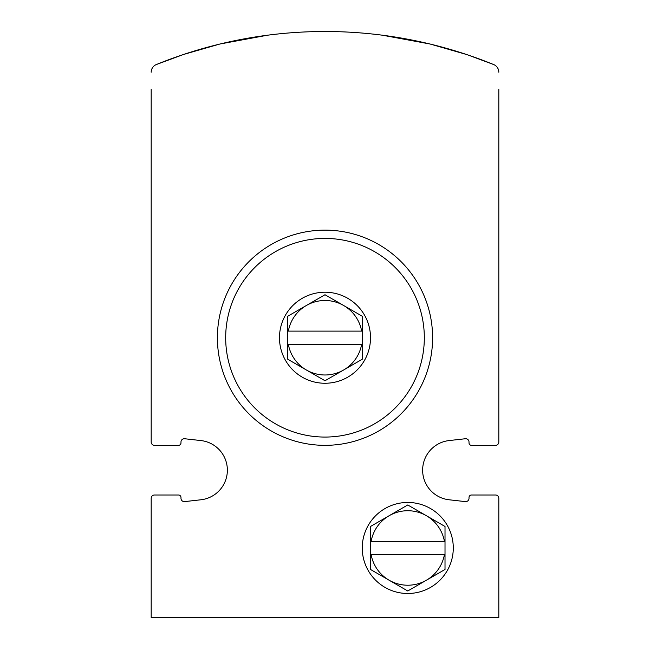 <?xml version="1.0" encoding="UTF-8"?>
<svg xmlns="http://www.w3.org/2000/svg" width="650" height="650" viewBox="0 0 650 650"><rect width="100%" height="100%" fill="white"/><g stroke="black" fill="none" stroke-linecap="round" stroke-linejoin="round"><path stroke-width="0.97" d="M151.182 89.432L151.182 442.032A3.307 3.307 0 0 0 154.497 445.339L178.498 445.339A2.486 2.486 0 0 0 180.984 442.861L180.984 442.032A3.307 3.307 0 0 1 184.665 438.742L200.866 440.562A29.794 29.794 0 0 1 200.866 499.785L184.665 501.605A3.307 3.307 0 0 1 180.984 498.314L180.984 497.486A2.486 2.486 0 0 0 178.498 494.999L154.497 494.999A3.307 3.307 0 0 0 151.182 498.314L151.182 617.5L498.818 617.5L498.818 498.314A3.307 3.307 0 0 0 495.503 494.999L471.502 494.999A2.486 2.486 0 0 0 469.016 497.486L469.016 498.314A3.307 3.307 0 0 1 465.335 501.605L449.134 499.785A29.794 29.794 0 0 1 449.134 440.562L465.335 438.742A3.307 3.307 0 0 1 469.016 442.032L469.016 442.861A2.486 2.486 0 0 0 471.502 445.339L495.503 445.339A3.307 3.307 0 0 0 498.818 442.032L498.818 89.432M219.724 44.07L183.519 54.478L156.341 64.545L173.306 58.029M382.314 35.189L429.934 43.989M435.744 45.435L466.318 54.429M467.748 54.909L493.659 64.545A446.948 446.948 0 0 0 156.341 64.545A8.279 8.279 0 0 0 151.182 72.207M466.481 54.478L430.276 44.07M267.646 35.189L220.066 43.989M217.401 337.74A107.599 107.599 0 0 1 378.804 244.554A107.599 107.599 0 0 1 378.804 430.926A107.599 107.599 0 0 1 217.401 337.74M498.818 72.207A8.279 8.279 0 0 0 493.659 64.545M225.68 337.74A99.32 99.32 0 0 1 374.66 251.729A99.32 99.32 0 0 1 374.66 423.759A99.32 99.32 0 0 1 225.68 337.74M361.652 344.362A37.245 37.245 0 0 1 288.348 344.362L361.652 344.362M279.476 337.74A45.524 45.524 0 0 1 347.758 298.317A45.524 45.524 0 0 1 347.758 377.162A45.524 45.524 0 0 1 279.476 337.74M306.377 305.484A37.245 37.245 0 0 1 361.652 331.118L288.348 331.118A37.245 37.245 0 0 1 306.377 305.484L287.755 316.241L287.755 331.118L288.348 331.118L287.755 331.118L287.755 359.247L325 380.746L362.245 359.247L362.245 316.241L325 294.734L306.377 305.484M288.348 344.362L287.755 344.362L288.348 344.362M361.652 331.118L362.245 331.118L361.652 331.118M444.421 554.596A37.245 37.245 0 0 1 371.118 554.596L444.421 554.596M362.245 547.974A45.524 45.524 0 0 1 430.527 508.552A45.524 45.524 0 0 1 430.527 587.397A45.524 45.524 0 0 1 362.245 547.974M389.147 515.718A37.245 37.245 0 0 1 444.421 541.352L371.118 541.352A37.245 37.245 0 0 1 389.147 515.718L370.524 526.467L370.524 541.352L371.118 541.352L370.524 541.352L370.524 569.481L407.769 590.98L445.014 569.481L445.014 526.467L407.769 504.969L389.147 515.718M371.118 554.596L370.524 554.596L371.118 554.596M444.421 541.352L445.014 541.352L444.421 541.352"/></g></svg>
